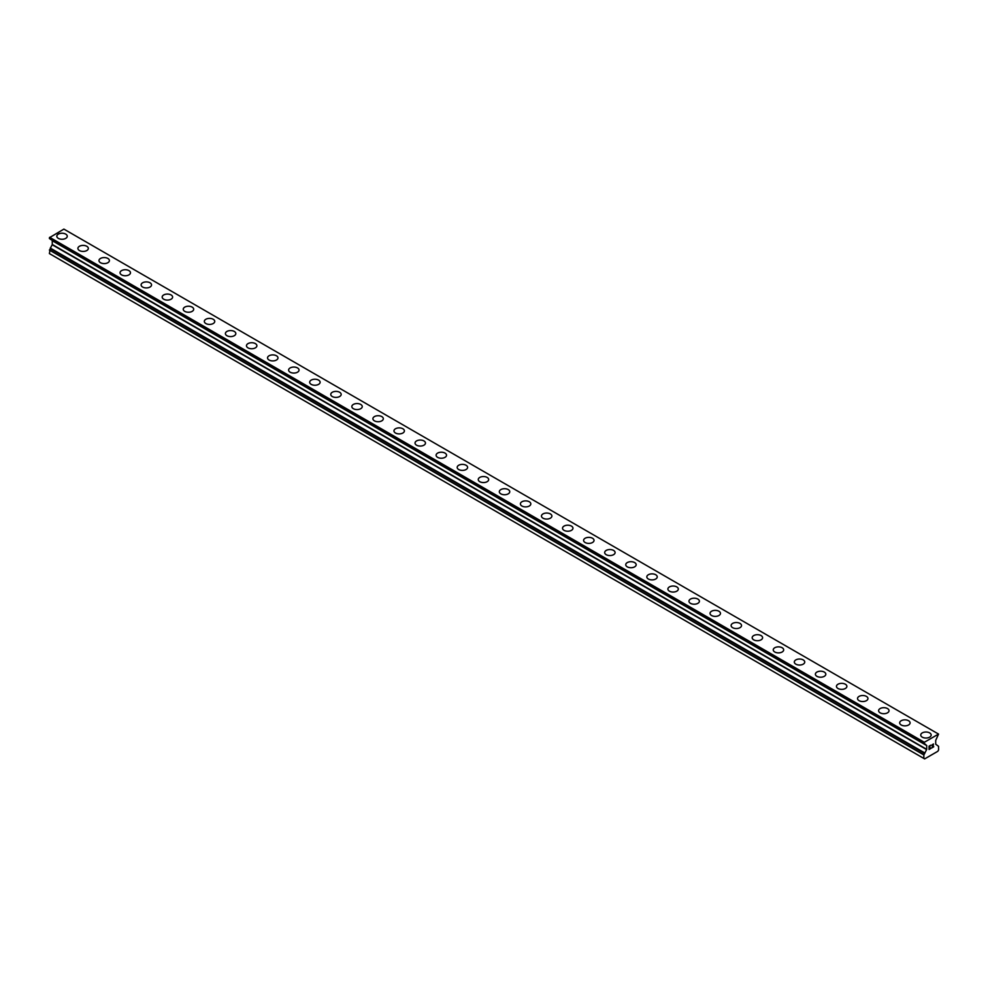 <?xml version="1.0" encoding="UTF-8"?>
<svg xmlns="http://www.w3.org/2000/svg" width="988" height="988" viewBox="0 0 988 988"><rect width="100%" height="100%" fill="white"/><g stroke="black" fill="none" stroke-linecap="round" stroke-linejoin="round"><path stroke-width="1.48" d="M56.822 236.243A5.212 3.013 180 0 1 60.046 233.464A5.212 3.013 180 0 1 65.727 234.119A5.212 3.013 180 0 1 67.258 236.256A5.212 3.013 180 0 1 64.035 239.034A5.212 3.013 180 0 1 58.354 238.38A5.212 3.013 180 0 1 56.822 236.243A5.212 3.013 180 0 1 60.046 233.477A5.212 3.013 180 0 1 65.727 234.119A5.212 3.013 180 0 1 67.258 236.243M86.796 246.296A5.212 3.013 180 0 1 88.327 248.42A5.212 3.013 180 0 1 85.104 251.199A5.212 3.013 180 0 1 79.423 250.544A5.212 3.013 180 0 1 77.904 248.408A5.212 3.013 180 0 1 81.115 245.642A5.212 3.013 180 0 1 86.796 246.296M77.904 248.408A5.212 3.013 180 0 1 81.115 245.629A5.212 3.013 180 0 1 86.796 246.284A5.212 3.013 180 0 1 88.327 248.408M107.877 258.461A5.212 3.013 180 0 1 109.396 260.585A5.212 3.013 180 0 1 106.185 263.364A5.212 3.013 180 0 1 100.492 262.709A5.212 3.013 180 0 1 98.973 260.573A5.212 3.013 180 0 1 102.196 257.806A5.212 3.013 180 0 1 107.877 258.461M98.973 260.573A5.212 3.013 180 0 1 102.184 257.794A5.212 3.013 180 0 1 107.877 258.448A5.212 3.013 180 0 1 109.396 260.573M128.946 270.626A5.212 3.013 180 0 1 130.465 272.75A5.212 3.013 180 0 1 127.254 275.529A5.212 3.013 180 0 1 121.573 274.874A5.212 3.013 180 0 1 120.042 272.75A5.212 3.013 180 0 1 123.265 269.971A5.212 3.013 180 0 1 128.946 270.626M120.042 272.75A5.212 3.013 180 0 1 123.265 269.959A5.212 3.013 180 0 1 128.946 270.613A5.212 3.013 180 0 1 130.465 272.75M150.015 282.79A5.212 3.013 180 0 1 151.547 284.915A5.212 3.013 180 0 1 148.323 287.693A5.212 3.013 180 0 1 142.643 287.039A5.212 3.013 180 0 1 141.111 284.915A5.212 3.013 180 0 1 144.334 282.136A5.212 3.013 180 0 1 150.015 282.79M141.111 284.915A5.212 3.013 180 0 1 144.334 282.123A5.212 3.013 180 0 1 150.015 282.778A5.212 3.013 180 0 1 151.547 284.915M171.085 294.955A5.212 3.013 180 0 1 172.616 297.079A5.212 3.013 180 0 1 169.393 299.858A5.212 3.013 180 0 1 163.712 299.203A5.212 3.013 180 0 1 162.18 297.079A5.212 3.013 180 0 1 165.404 294.301A5.212 3.013 180 0 1 171.085 294.955M162.18 297.079A5.212 3.013 180 0 1 165.404 294.288A5.212 3.013 180 0 1 171.085 294.943A5.212 3.013 180 0 1 172.616 297.079M192.154 307.12A5.212 3.013 180 0 1 193.685 309.244A5.212 3.013 180 0 1 190.462 312.023A5.212 3.013 180 0 1 184.781 311.368A5.212 3.013 180 0 1 183.249 309.244A5.212 3.013 180 0 1 186.473 306.465A5.212 3.013 180 0 1 192.154 307.12M183.249 309.244A5.212 3.013 180 0 1 186.473 306.453A5.212 3.013 180 0 1 192.154 307.107A5.212 3.013 180 0 1 193.685 309.244M213.223 319.285A5.212 3.013 180 0 1 214.754 321.409A5.212 3.013 180 0 1 211.531 324.188A5.212 3.013 180 0 1 205.85 323.533A5.212 3.013 180 0 1 204.331 321.409A5.212 3.013 180 0 1 207.542 318.63A5.212 3.013 180 0 1 213.223 319.285M204.331 321.409A5.212 3.013 180 0 1 207.542 318.618A5.212 3.013 180 0 1 213.223 319.272A5.212 3.013 180 0 1 214.754 321.409M234.304 331.449A5.212 3.013 180 0 1 235.823 333.574A5.212 3.013 180 0 1 232.612 336.352A5.212 3.013 180 0 1 226.919 335.698A5.212 3.013 180 0 1 225.4 333.574A5.212 3.013 180 0 1 228.623 330.795A5.212 3.013 180 0 1 234.304 331.449M225.4 333.574A5.212 3.013 180 0 1 228.611 330.795A5.212 3.013 180 0 1 234.304 331.437A5.212 3.013 180 0 1 235.823 333.574M255.373 343.614A5.212 3.013 180 0 1 256.892 345.738A5.212 3.013 180 0 1 253.681 348.517A5.212 3.013 180 0 1 248 347.862A5.212 3.013 180 0 1 246.469 345.738A5.212 3.013 180 0 1 249.692 342.959A5.212 3.013 180 0 1 255.373 343.614M246.469 345.738A5.212 3.013 180 0 1 249.692 342.959A5.212 3.013 180 0 1 255.373 343.602A5.212 3.013 180 0 1 256.892 345.738M276.442 355.779A5.212 3.013 180 0 1 277.974 357.903A5.212 3.013 180 0 1 274.75 360.682A5.212 3.013 180 0 1 269.069 360.027A5.212 3.013 180 0 1 267.538 357.903A5.212 3.013 180 0 1 270.761 355.124A5.212 3.013 180 0 1 276.442 355.779M267.538 357.903A5.212 3.013 180 0 1 270.761 355.124A5.212 3.013 180 0 1 276.442 355.766A5.212 3.013 180 0 1 277.974 357.903M297.512 367.944A5.212 3.013 180 0 1 299.043 370.068A5.212 3.013 180 0 1 295.82 372.846A5.212 3.013 180 0 1 290.139 372.192A5.212 3.013 180 0 1 288.607 370.068A5.212 3.013 180 0 1 291.831 367.289A5.212 3.013 180 0 1 297.512 367.944M288.607 370.068A5.212 3.013 180 0 1 291.831 367.289A5.212 3.013 180 0 1 297.512 367.931A5.212 3.013 180 0 1 299.043 370.068M309.676 382.233A5.212 3.013 180 0 1 312.9 379.454A5.212 3.013 180 0 1 318.581 380.108A5.212 3.013 180 0 1 320.112 382.233A5.212 3.013 180 0 1 316.889 385.011A5.212 3.013 180 0 1 311.208 384.357A5.212 3.013 180 0 1 309.676 382.233A5.212 3.013 180 0 1 312.9 379.454A5.212 3.013 180 0 1 318.581 380.108A5.212 3.013 180 0 1 320.112 382.233M330.758 394.397A5.212 3.013 180 0 1 333.969 391.619A5.212 3.013 180 0 1 339.65 392.273A5.212 3.013 180 0 1 341.181 394.397A5.212 3.013 180 0 1 337.958 397.176A5.212 3.013 180 0 1 332.277 396.521A5.212 3.013 180 0 1 330.758 394.397A5.212 3.013 180 0 1 333.969 391.619A5.212 3.013 180 0 1 339.65 392.273A5.212 3.013 180 0 1 341.181 394.397M351.827 406.562A5.212 3.013 180 0 1 355.038 403.783A5.212 3.013 180 0 1 360.731 404.438A5.212 3.013 180 0 1 362.25 406.562A5.212 3.013 180 0 1 359.039 409.341A5.212 3.013 180 0 1 353.346 408.686A5.212 3.013 180 0 1 351.827 406.562A5.212 3.013 180 0 1 355.05 403.783A5.212 3.013 180 0 1 360.731 404.438A5.212 3.013 180 0 1 362.25 406.562M372.896 418.727A5.212 3.013 180 0 1 376.119 415.948A5.212 3.013 180 0 1 381.8 416.603A5.212 3.013 180 0 1 383.319 418.727A5.212 3.013 180 0 1 380.108 421.506A5.212 3.013 180 0 1 374.427 420.851A5.212 3.013 180 0 1 372.896 418.727A5.212 3.013 180 0 1 376.119 415.948A5.212 3.013 180 0 1 381.8 416.603A5.212 3.013 180 0 1 383.319 418.727M393.965 430.892A5.212 3.013 180 0 1 397.188 428.113A5.212 3.013 180 0 1 402.869 428.767A5.212 3.013 180 0 1 404.401 430.892A5.212 3.013 180 0 1 401.177 433.67A5.212 3.013 180 0 1 395.496 433.016A5.212 3.013 180 0 1 393.965 430.892A5.212 3.013 180 0 1 397.188 428.113A5.212 3.013 180 0 1 402.869 428.767A5.212 3.013 180 0 1 404.401 430.892M415.034 443.056A5.212 3.013 180 0 1 418.257 440.278A5.212 3.013 180 0 1 423.938 440.932A5.212 3.013 180 0 1 425.47 443.056A5.212 3.013 180 0 1 422.247 445.835A5.212 3.013 180 0 1 416.566 445.193A5.212 3.013 180 0 1 415.034 443.056A5.212 3.013 180 0 1 418.257 440.278A5.212 3.013 180 0 1 423.938 440.932A5.212 3.013 180 0 1 425.47 443.056M436.103 455.221A5.212 3.013 180 0 1 439.327 452.442A5.212 3.013 180 0 1 445.008 453.097A5.212 3.013 180 0 1 446.539 455.221A5.212 3.013 180 0 1 443.316 458A5.212 3.013 180 0 1 437.635 457.358A5.212 3.013 180 0 1 436.103 455.221A5.212 3.013 180 0 1 439.327 452.442A5.212 3.013 180 0 1 445.008 453.097A5.212 3.013 180 0 1 446.539 455.221M457.185 467.386A5.212 3.013 180 0 1 460.396 464.607A5.212 3.013 180 0 1 466.077 465.262A5.212 3.013 180 0 1 467.608 467.386A5.212 3.013 180 0 1 464.385 470.165A5.212 3.013 180 0 1 458.704 469.522A5.212 3.013 180 0 1 457.185 467.386A5.212 3.013 180 0 1 460.396 464.607A5.212 3.013 180 0 1 466.077 465.262A5.212 3.013 180 0 1 467.608 467.386M478.254 479.551A5.212 3.013 180 0 1 481.465 476.772A5.212 3.013 180 0 1 487.146 477.426A5.212 3.013 180 0 1 488.677 479.551A5.212 3.013 180 0 1 485.466 482.329A5.212 3.013 180 0 1 479.773 481.687A5.212 3.013 180 0 1 478.254 479.551A5.212 3.013 180 0 1 481.477 476.772A5.212 3.013 180 0 1 487.146 477.426A5.212 3.013 180 0 1 488.677 479.551M499.323 491.715A5.212 3.013 180 0 1 502.534 488.937A5.212 3.013 180 0 1 508.227 489.591A5.212 3.013 180 0 1 509.746 491.728A5.212 3.013 180 0 1 506.535 494.506A5.212 3.013 180 0 1 500.854 493.852A5.212 3.013 180 0 1 499.323 491.715A5.212 3.013 180 0 1 502.546 488.949A5.212 3.013 180 0 1 508.227 489.591A5.212 3.013 180 0 1 509.746 491.715M520.392 503.88A5.212 3.013 180 0 1 523.615 501.101A5.212 3.013 180 0 1 529.296 501.756A5.212 3.013 180 0 1 530.815 503.892A5.212 3.013 180 0 1 527.604 506.671A5.212 3.013 180 0 1 521.923 506.017A5.212 3.013 180 0 1 520.392 503.88A5.212 3.013 180 0 1 523.615 501.114A5.212 3.013 180 0 1 529.296 501.756A5.212 3.013 180 0 1 530.815 503.88M541.461 516.045A5.212 3.013 180 0 1 544.684 513.266A5.212 3.013 180 0 1 550.365 513.921A5.212 3.013 180 0 1 551.897 516.057A5.212 3.013 180 0 1 548.673 518.836A5.212 3.013 180 0 1 542.992 518.181A5.212 3.013 180 0 1 541.461 516.045A5.212 3.013 180 0 1 544.684 513.278A5.212 3.013 180 0 1 550.365 513.921A5.212 3.013 180 0 1 551.897 516.045M562.53 528.21A5.212 3.013 180 0 1 565.754 525.431A5.212 3.013 180 0 1 571.435 526.085A5.212 3.013 180 0 1 572.966 528.222A5.212 3.013 180 0 1 569.743 531.001A5.212 3.013 180 0 1 564.062 530.346A5.212 3.013 180 0 1 562.53 528.21A5.212 3.013 180 0 1 565.754 525.443A5.212 3.013 180 0 1 571.435 526.098A5.212 3.013 180 0 1 572.966 528.21M583.599 540.374A5.212 3.013 180 0 1 586.823 537.596A5.212 3.013 180 0 1 592.504 538.25A5.212 3.013 180 0 1 594.035 540.387A5.212 3.013 180 0 1 590.812 543.165A5.212 3.013 180 0 1 585.131 542.511A5.212 3.013 180 0 1 583.599 540.374A5.212 3.013 180 0 1 586.823 537.608A5.212 3.013 180 0 1 592.504 538.262A5.212 3.013 180 0 1 594.035 540.374M604.681 552.551A5.212 3.013 180 0 1 607.892 549.76A5.212 3.013 180 0 1 613.573 550.415A5.212 3.013 180 0 1 615.104 552.551A5.212 3.013 180 0 1 611.881 555.33A5.212 3.013 180 0 1 606.2 554.676A5.212 3.013 180 0 1 604.681 552.551A5.212 3.013 180 0 1 607.892 549.773A5.212 3.013 180 0 1 613.573 550.427A5.212 3.013 180 0 1 615.104 552.551M625.75 564.716A5.212 3.013 180 0 1 628.961 561.925A5.212 3.013 180 0 1 634.654 562.58A5.212 3.013 180 0 1 636.173 564.716A5.212 3.013 180 0 1 632.962 567.495A5.212 3.013 180 0 1 627.269 566.84A5.212 3.013 180 0 1 625.75 564.716A5.212 3.013 180 0 1 628.973 561.937A5.212 3.013 180 0 1 634.654 562.592A5.212 3.013 180 0 1 636.173 564.716M646.819 576.881A5.212 3.013 180 0 1 650.042 574.09A5.212 3.013 180 0 1 655.723 574.744A5.212 3.013 180 0 1 657.242 576.881A5.212 3.013 180 0 1 654.031 579.66A5.212 3.013 180 0 1 648.35 579.005A5.212 3.013 180 0 1 646.819 576.881A5.212 3.013 180 0 1 650.042 574.102A5.212 3.013 180 0 1 655.723 574.757A5.212 3.013 180 0 1 657.242 576.881M667.888 589.046A5.212 3.013 180 0 1 671.111 586.255A5.212 3.013 180 0 1 676.792 586.909A5.212 3.013 180 0 1 678.324 589.046A5.212 3.013 180 0 1 675.1 591.824A5.212 3.013 180 0 1 669.419 591.17A5.212 3.013 180 0 1 667.888 589.046A5.212 3.013 180 0 1 671.111 586.267A5.212 3.013 180 0 1 676.792 586.921A5.212 3.013 180 0 1 678.324 589.046M688.957 601.21A5.212 3.013 180 0 1 692.18 598.419A5.212 3.013 180 0 1 697.861 599.074A5.212 3.013 180 0 1 699.393 601.21A5.212 3.013 180 0 1 696.17 603.989A5.212 3.013 180 0 1 690.489 603.335A5.212 3.013 180 0 1 688.957 601.21A5.212 3.013 180 0 1 692.18 598.432A5.212 3.013 180 0 1 697.861 599.086A5.212 3.013 180 0 1 699.393 601.21M710.026 613.375A5.212 3.013 180 0 1 713.25 610.584A5.212 3.013 180 0 1 718.931 611.239A5.212 3.013 180 0 1 720.462 613.375A5.212 3.013 180 0 1 717.239 616.154A5.212 3.013 180 0 1 711.558 615.499A5.212 3.013 180 0 1 710.026 613.375A5.212 3.013 180 0 1 713.25 610.596A5.212 3.013 180 0 1 718.931 611.251A5.212 3.013 180 0 1 720.462 613.375M731.108 625.54A5.212 3.013 180 0 1 734.319 622.761A5.212 3.013 180 0 1 740 623.403A5.212 3.013 180 0 1 741.531 625.54A5.212 3.013 180 0 1 738.308 628.319A5.212 3.013 180 0 1 732.627 627.664A5.212 3.013 180 0 1 731.108 625.54A5.212 3.013 180 0 1 734.319 622.761A5.212 3.013 180 0 1 740 623.416A5.212 3.013 180 0 1 741.531 625.54M752.177 637.705A5.212 3.013 180 0 1 755.388 634.926A5.212 3.013 180 0 1 761.081 635.568A5.212 3.013 180 0 1 762.6 637.705A5.212 3.013 180 0 1 759.389 640.483A5.212 3.013 180 0 1 753.696 639.829A5.212 3.013 180 0 1 752.177 637.705A5.212 3.013 180 0 1 755.4 634.926A5.212 3.013 180 0 1 761.081 635.58A5.212 3.013 180 0 1 762.6 637.705M773.246 649.869A5.212 3.013 180 0 1 776.469 647.091A5.212 3.013 180 0 1 782.15 647.733A5.212 3.013 180 0 1 783.669 649.869A5.212 3.013 180 0 1 780.458 652.648A5.212 3.013 180 0 1 774.777 651.994A5.212 3.013 180 0 1 773.246 649.869A5.212 3.013 180 0 1 776.469 647.091A5.212 3.013 180 0 1 782.15 647.745A5.212 3.013 180 0 1 783.669 649.869M794.315 662.034A5.212 3.013 180 0 1 797.538 659.255A5.212 3.013 180 0 1 803.219 659.91A5.212 3.013 180 0 1 804.751 662.034A5.212 3.013 180 0 1 801.527 664.813A5.212 3.013 180 0 1 795.846 664.158A5.212 3.013 180 0 1 794.315 662.034A5.212 3.013 180 0 1 797.538 659.255A5.212 3.013 180 0 1 803.219 659.91A5.212 3.013 180 0 1 804.751 662.034M815.384 674.199A5.212 3.013 180 0 1 818.607 671.42A5.212 3.013 180 0 1 824.288 672.075A5.212 3.013 180 0 1 825.82 674.199A5.212 3.013 180 0 1 822.596 676.978A5.212 3.013 180 0 1 816.915 676.323A5.212 3.013 180 0 1 815.384 674.199A5.212 3.013 180 0 1 818.607 671.42A5.212 3.013 180 0 1 824.288 672.075A5.212 3.013 180 0 1 825.82 674.199M836.453 686.364A5.212 3.013 180 0 1 839.677 683.585A5.212 3.013 180 0 1 845.358 684.239A5.212 3.013 180 0 1 846.889 686.364A5.212 3.013 180 0 1 843.666 689.142A5.212 3.013 180 0 1 837.985 688.488A5.212 3.013 180 0 1 836.453 686.364A5.212 3.013 180 0 1 839.677 683.585A5.212 3.013 180 0 1 845.358 684.239A5.212 3.013 180 0 1 846.889 686.364M857.535 698.528A5.212 3.013 180 0 1 860.746 695.75A5.212 3.013 180 0 1 866.427 696.404A5.212 3.013 180 0 1 867.958 698.528A5.212 3.013 180 0 1 864.735 701.307A5.212 3.013 180 0 1 859.054 700.653A5.212 3.013 180 0 1 857.535 698.528A5.212 3.013 180 0 1 860.746 695.75A5.212 3.013 180 0 1 866.427 696.404A5.212 3.013 180 0 1 867.958 698.528M878.604 710.693A5.212 3.013 180 0 1 881.815 707.914A5.212 3.013 180 0 1 887.508 708.569A5.212 3.013 180 0 1 889.027 710.693A5.212 3.013 180 0 1 885.816 713.472A5.212 3.013 180 0 1 880.123 712.817A5.212 3.013 180 0 1 878.604 710.693A5.212 3.013 180 0 1 881.827 707.914A5.212 3.013 180 0 1 887.508 708.569A5.212 3.013 180 0 1 889.027 710.693M899.673 722.858A5.212 3.013 180 0 1 902.896 720.079A5.212 3.013 180 0 1 908.577 720.734A5.212 3.013 180 0 1 910.096 722.858A5.212 3.013 180 0 1 906.885 725.637A5.212 3.013 180 0 1 901.204 724.982A5.212 3.013 180 0 1 899.673 722.858A5.212 3.013 180 0 1 902.896 720.079A5.212 3.013 180 0 1 908.577 720.734A5.212 3.013 180 0 1 910.096 722.858M920.742 735.023A5.212 3.013 180 0 1 923.965 732.244A5.212 3.013 180 0 1 929.646 732.898A5.212 3.013 180 0 1 931.178 735.023A5.212 3.013 180 0 1 927.954 737.801A5.212 3.013 180 0 1 922.273 737.159A5.212 3.013 180 0 1 920.742 735.023A5.212 3.013 180 0 1 923.965 732.244A5.212 3.013 180 0 1 929.646 732.898A5.212 3.013 180 0 1 931.178 735.023M929.251 746.273L929.251 747.62L929.251 746.273L930.733 745.421L929.251 746.273M929.251 747.62L930.054 747.15M929.251 749.176L930.733 748.311M929.066 749.497L930.733 748.534L929.066 749.509L929.066 746.162L930.733 745.199M931.894 745.372L933.425 743.964M933.438 744.94L933.03 745.804L933.425 744.94M933.03 745.804L932.129 747.508L933.018 745.804M932.129 747.508L933.709 746.607M931.721 747.965L933.709 746.817L931.721 747.965L933.376 744.631L932.215 744.717L933.252 744.112M49.449 238.577L924.743 743.766L926.744 745.582L926.744 749.349L923.854 754.943L923.854 758.438L924.645 758.895L937.81 751.3L938.6 749.929L938.551 746.323L935.698 744.174L935.698 740.407L938.551 734.084L923.891 742.544L49.449 237.688L49.449 238.577L923.891 743.433L49.4 238.479M923.854 743.334L923.891 742.544M50.289 239.182L924.743 744.297M52.216 240.553L926.67 745.409L52.216 240.553L52.302 244.481L50.289 248.334L924.743 753.202L50.302 248.346L49.4 253.583L923.854 758.438M938.341 733.961L63.887 229.105L49.449 237.688M924.113 742.173L49.659 237.318M923.854 742.704L49.4 237.849M926.744 745.582L52.302 240.726M926.744 749.349L52.302 244.481M926.67 749.608L52.216 244.74M924.743 752.942L50.289 248.074M924.756 753.202L50.302 248.346M924.743 753.474L50.289 248.618M923.904 754.77L49.462 249.902M923.854 754.943L49.4 250.075"/></g></svg>
